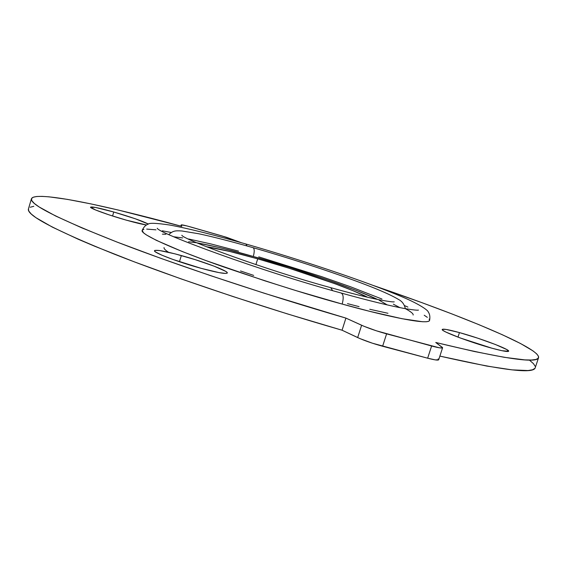 <?xml version="1.0" encoding="UTF-8"?>
<svg xmlns="http://www.w3.org/2000/svg" width="567" height="567" viewBox="0 0 567 567"><rect width="100%" height="100%" fill="white"/><g stroke="black" fill="none" stroke-linecap="round" stroke-linejoin="round"><path stroke-width="0.85" d="M459.454 332.588C480.221 338.244 510.045 349.456 508.663 351.207C508.011 352.05 502.468 351.065 492.043 348.244L459.972 337.875L446.094 332.149L443.614 330.816L442.373 329.852L442.409 329.292L446.165 329.448L459.454 332.588L477.804 338.201L495.452 344.516L506.735 349.527L508.634 351.271L501.979 350.711L492.043 348.244C470.603 342.454 440.396 330.993 442.246 329.47C443.054 328.633 448.795 329.675 459.454 332.588L457.973 337.124L459.454 332.588M113.761 212.008C131.02 217.048 142.558 221.066 148.37 224.078L135.393 218.805L113.761 212.008L112.564 215.999L113.761 212.008L95.469 207.451L90.529 207.196L95.554 209.967L109.105 214.879L126.491 220.209C108.51 215.155 89.515 208.231 90.536 207.161C91.932 206.445 99.672 208.061 113.761 212.008M146.449 224.986C142.317 224.376 135.662 222.788 126.491 220.209L146.449 224.986M181.348 255.547C203.546 261.621 228.522 271.033 227.303 272.989C226.027 274.215 217.338 272.677 201.25 268.368L172.786 259.41L161.864 255.164L155.613 252.01L154.543 250.99L154.883 250.401L159.603 250.55L174.842 253.81L195.105 259.622L214.028 266.143L225.638 271.331L227.098 272.443L227.183 273.152L225.872 273.436L219.216 272.656L201.25 268.368C178.357 262.16 152.941 252.492 154.507 250.706C156.138 249.515 165.082 251.124 181.348 255.547L179.456 261.72L181.348 255.547M142.161 230.415C139.744 234.263 177.237 250.77 224.532 267.241C273.698 283.989 312.906 296.265 342.17 304.061C343.772 298.036 343.432 294.358 341.164 293.026C343.432 294.358 343.772 298.036 342.17 304.061L296.194 290.673L264.484 280.7L206.041 260.607L182.262 251.535L156.343 240.337L146.321 234.887L143.55 232.824L142.161 230.408C143.664 227.105 145.655 225.021 148.129 224.171C149.22 222.796 156.4 223.072 169.675 225.014C188.421 228.494 213.844 234.83 245.936 244.008L246.999 245.95L245.922 244.008C301.835 260.047 366.544 281.778 401.719 296.669C421.593 305.025 428.376 310.907 428.22 311.921C429.779 314.033 430.233 316.889 429.58 320.49L428.666 321.298L426.285 321.751L422.436 321.73L402.074 318.718L369.443 311.269L342.17 304.061C377.608 313.955 427.291 325.685 429.58 320.49M168.782 234.532L168.782 234.532C172.992 231.06 174.31 230.457 181.972 230.982L198.868 233.781C213.32 236.878 231.379 241.507 253.045 247.666C294.223 259.459 341.603 275.137 371.718 287.051C384.313 292.062 393.463 296.321 399.161 299.83C402.308 301.587 404.377 304.529 405.355 308.668L405.355 308.661C410.926 311.68 413.52 313.799 413.145 315.025M332.56 290.595L330.774 287.675L332.56 290.595M196.806 242.789C215.46 246.354 234.291 250.919 253.3 256.482C254.611 251.592 254.519 248.651 253.024 247.659C254.519 248.651 254.611 251.592 253.3 256.482L220.74 247.857L196.806 242.789M257.709 258.85C299.574 270.629 350.406 288.27 367.551 297.236L352.95 290.68L334.686 283.642L289.29 268.29L257.709 258.85L255.915 264.605L257.709 258.85L229.642 251.429L206.367 246.723C217.544 248.303 234.66 252.343 257.709 258.85M168.59 252.294C165.245 250.146 163.735 248.573 164.061 247.581M165.84 234.256L162.375 234.157M240.514 270.955L253.676 275.406M347.493 303.636L359.074 306.641M369.748 309.263L387.956 313.282M411.436 312.474L408.835 310.666M173.814 236.786L182.673 237.927M188.641 238.998L211.023 243.966L238.544 251.131M258.729 256.858L321.496 276.59L350.434 286.732L381.952 299.029M393.356 304.174L399.948 307.654M196.409 242.726L188.598 241.79M387.261 304.918L379.132 300.184M377.65 299.468L356.955 290.687L325.756 279.262L289.758 267.39L253.3 256.482C278.652 263.471 344.176 283.897 377.65 299.468M241.294 242.69L226.623 237.325L187.06 225.971L181.32 224.858L181.787 226.368L118.262 210.038L90.84 203.879L67.445 199.386L49.053 196.834L42.057 196.373L36.706 196.501L33.134 197.245L31.476 198.648L31.844 200.718L34.367 203.482L39.13 206.955L55.665 216.02L81.726 227.821L116.993 242.052L160.433 258.212L210.279 275.548L264.087 293.189L345.92 318.101C265.923 294.89 177.159 265.306 117.674 242.315C58.323 218.919 29.576 204.403 31.433 198.769C34.637 190.533 102.918 204.744 181.787 226.368L181.199 224.929C181.723 224.638 185.026 225.361 191.114 227.083L222.243 236.014L241.294 242.69M180.859 226.113L181.206 224.979L180.859 226.113M31.433 198.769L28.435 208.947C26.401 215.191 54.964 230.23 114.123 254.073C173.445 277.476 262.074 307.201 342.064 330.214L345.92 318.101L361.611 325.252L357.671 337.578L342.064 330.214L345.92 318.101L363.936 326.266L376.438 330.823L431.607 346.005L427.653 358.195L382.619 346.253L386.595 333.864L439.191 347.755L441.955 348.01L442.522 347.5L435.754 342.482L474.409 351.512L504.269 357.309L524.78 359.882L531.527 360.024L536.006 359.45L538.289 358.202L538.48 356.324L536.687 353.879L533.03 350.902L520.641 343.581L502.341 334.743L479.136 324.756L451.949 313.934L421.621 302.558L373.795 285.64C462.268 315.911 540.599 348.06 538.565 357.692C537.133 363.745 502.865 358.677 435.754 342.482L442.586 347.762C442.09 348.393 438.433 347.812 431.607 346.005L427.653 358.195L435.25 359.882L438.674 359.776M142.367 230.06L143.869 229.359M146.697 229.096L156.01 229.841M162.339 230.819L171.213 232.477M404.547 305.599L407.907 307.08M424.215 315.245L427.32 317.343M429.141 319.065L429.609 320.39M534.929 368.33L532.583 369.769L528.047 370.534L512.1 369.875L486.791 366.069L439.872 356.097C501.93 370.258 533.717 374.149 535.22 367.763L538.565 357.706M33.814 206.303L30.193 207.231M28.435 208.94L28.789 211.073L31.256 214.028L35.955 217.693L52.37 227.126L78.303 239.274L94.774 246.269L134.188 261.812L180.993 278.858L233.08 296.576L287.76 314.012L342.064 330.214L359.988 338.612L372.462 343.226L427.653 358.195C434.478 359.967 438.156 360.492 438.674 359.783L442.586 347.762M438.617 359.506L438.071 358.946M535.177 366.275L533.448 363.638L529.854 360.492M382.619 346.253L386.595 333.864C376.821 331.142 368.493 328.272 361.611 325.252L357.671 337.578C364.524 340.675 372.838 343.567 382.619 346.253M418.148 310.142L418.446 310.099C417.461 310.44 412.592 309.873 403.846 308.398C389.288 305.705 368.408 300.581 341.199 293.033C260.997 271.274 158.108 233.115 157.236 228.246M393.966 301.871L394.242 301.842C393.158 302.14 388.055 301.431 378.94 299.73C366.948 297.299 350.909 293.288 330.809 287.689C266.377 270.168 183.283 239.423 181.816 235.277L182.035 235.461M180.838 226.105L181.199 224.929"/></g></svg>
